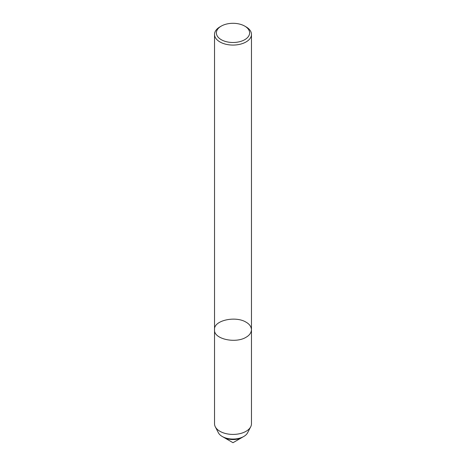 <?xml version="1.0" encoding="UTF-8"?>
<svg xmlns="http://www.w3.org/2000/svg" width="466" height="466" viewBox="0 0 466 466"><rect width="100%" height="100%" fill="white"/><g stroke="black" fill="none" stroke-linecap="round" stroke-linejoin="round"><path stroke-width="0.7" d="M214.529 329.718C213.475 339.091 235.633 343.803 246.06 337.256C249.438 335.357 251.244 332.846 251.471 329.718L251.471 423.763A18.471 10.666 180 0 1 250.691 426.821L247.597 432.786A15.238 8.796 180 0 1 243.776 436.479L242.291 437.335A13.141 7.584 180 0 1 223.709 437.335L233 442.7L242.291 437.335A13.141 7.584 180 0 1 223.709 437.335L222.224 436.479A15.238 8.796 180 0 1 218.403 432.786L215.309 426.827A18.471 10.666 180 0 1 214.529 423.763L214.529 329.718C213.475 320.346 235.633 315.633 246.06 322.175C249.438 324.074 251.244 326.59 251.471 329.718C251.244 332.846 249.438 335.357 246.06 337.256C235.633 343.803 213.475 339.091 214.529 329.718L214.529 34.408A18.471 10.666 180 0 1 219.94 26.865L221.245 26.113A16.625 9.6 180 0 1 244.755 26.113L244.755 26.113A16.625 9.6 180 0 1 244.755 39.686A16.625 9.6 180 0 1 221.245 39.686A16.625 9.6 180 0 1 221.245 26.113M244.755 26.113L246.06 26.865A18.471 10.666 180 0 1 251.471 34.408A18.471 10.666 180 0 1 233 45.068A18.471 10.666 180 0 1 214.529 34.402M250.691 426.821A18.471 10.666 180 0 1 233.006 434.423A18.471 10.666 180 0 1 215.309 426.827M243.776 436.479A15.238 8.796 180 0 1 222.224 436.479M251.471 34.408L251.471 329.718"/></g></svg>
